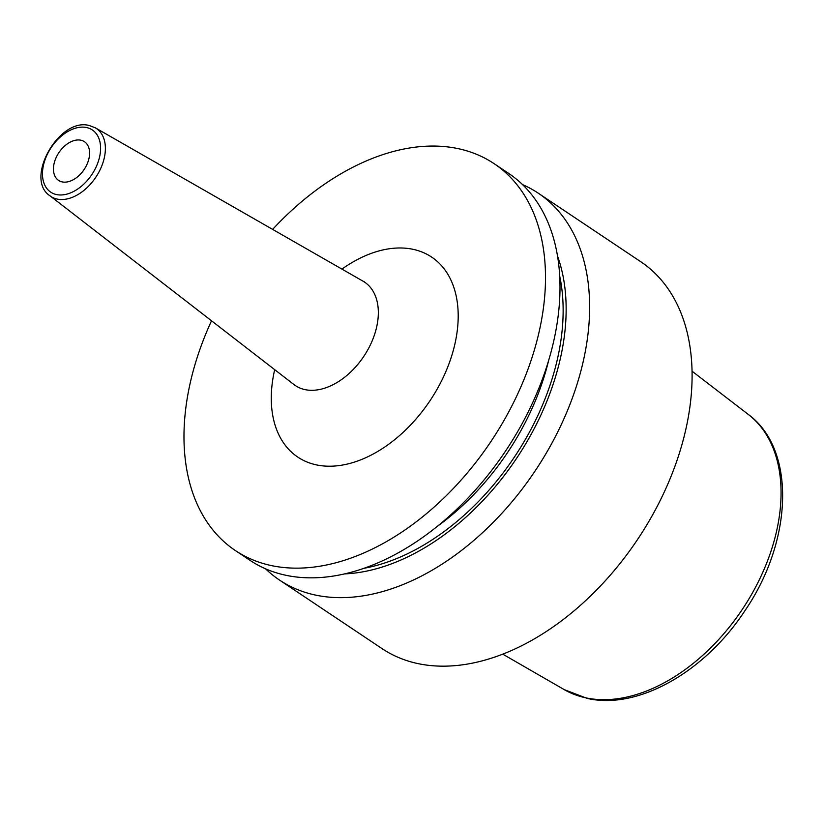 <?xml version="1.0" encoding="UTF-8"?>
<svg xmlns="http://www.w3.org/2000/svg" width="824" height="824" viewBox="0 0 824 824"><rect width="100%" height="100%" fill="white"/><g stroke="black" fill="none" stroke-linecap="round" stroke-linejoin="round"><path stroke-width="1.24" d="M265.596 568.828A232.718 151.832 -56.2 0 0 279.511 580.065L381.986 648.581A232.718 151.832 -56.2 0 0 417.665 663.536A232.718 151.832 123.8 0 0 652.855 514.454A232.718 151.832 123.8 0 0 640.681 261.672L538.216 193.156A232.718 151.832 -56.2 0 0 522.509 184.586M211.531 320.793A232.718 151.832 -56.2 0 0 235.386 550.556L249.888 560.258A232.718 151.832 -56.2 0 0 285.578 575.214A232.718 151.832 -56.2 0 0 520.758 426.132A232.718 151.832 -56.2 0 0 508.593 173.349L494.081 163.646A232.718 151.832 123.8 0 0 458.391 148.691A232.718 151.832 -56.2 0 0 272.631 229.402M235.386 550.556A232.718 151.832 -56.2 0 0 271.065 565.521A232.718 151.832 123.8 0 0 506.255 416.439A232.718 151.832 123.8 0 0 494.081 163.646M279.511 580.065A232.718 151.832 -56.2 0 0 315.201 595.021A232.718 151.832 -56.2 0 0 550.38 445.949A232.718 151.832 -56.2 0 0 538.216 193.156M557.436 255.811A212.139 138.411 123.8 0 1 516.442 458.546A212.139 138.411 123.8 0 1 344.762 573.895M80.896 140.214A23.268 15.182 -56.2 0 0 57.371 155.118A23.268 15.182 -56.2 0 0 58.586 180.405A23.268 15.182 -56.2 0 0 62.161 181.898A23.268 15.182 -56.2 0 0 85.675 166.984A23.268 15.182 -56.2 0 0 84.46 141.707A23.268 15.182 -56.2 0 0 80.896 140.214M748.254 414.41C796.458 449.636 792.76 541.203 744.741 610.965C704.963 671.715 637.91 710.226 587.162 698.391L564.234 689.626A165.696 108.109 -56.2 0 0 585.679 697.815A165.696 108.109 123.8 0 0 751.375 594.774A165.696 108.109 123.8 0 0 748.254 414.41L692.016 371.171M548.712 360.15A202.457 132.097 123.8 0 1 437.853 525.959M559.651 275.865A208.276 135.898 123.8 0 1 364.136 568.272M274.691 369.657A120.325 78.507 -56.2 0 0 316.303 464.86A120.325 78.507 -56.2 0 0 444.651 374.333A120.325 78.507 -56.2 0 0 413.164 249.342A120.325 78.507 -56.2 0 0 341.929 269.098M294.868 385.467L293.921 384.54A62.222 40.603 -56.2 0 0 304.952 389.608A62.222 40.603 -56.2 0 0 368.513 348.521A62.222 40.603 -56.2 0 0 363.024 281.18L364.249 281.705M49.893 195.741C24.009 178.859 59.421 116.73 89.517 125.609L95.316 127.813A40.901 26.687 123.8 0 1 98.921 172.072A40.901 26.687 123.8 0 1 57.144 199.078A40.901 26.687 123.8 0 1 49.893 195.741L293.921 384.54M56.465 194.557A37.41 24.411 123.8 0 1 46.68 155.695A37.41 24.411 123.8 0 1 86.582 127.545A37.41 24.411 123.8 0 1 96.377 166.417A37.41 24.411 123.8 0 1 56.465 194.557M564.234 689.626L502.784 654.174M95.316 127.813L363.024 281.18"/></g></svg>
